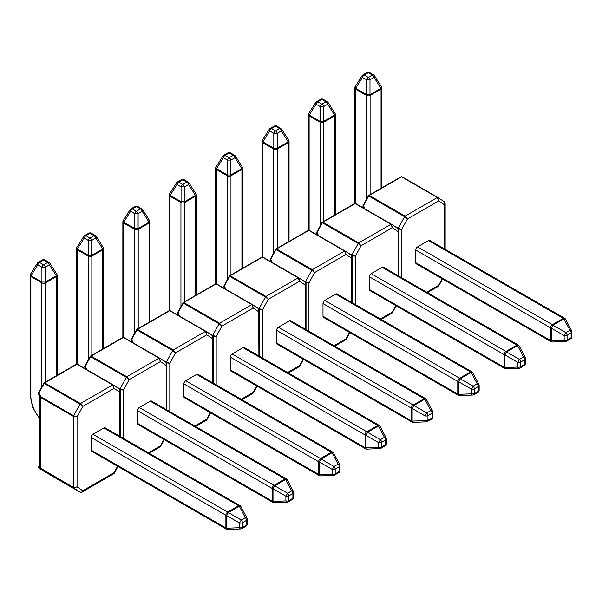 <?xml version="1.0" encoding="UTF-8"?>
<svg xmlns="http://www.w3.org/2000/svg" width="602" height="602" viewBox="0 0 602 602"><rect width="100%" height="100%" fill="white"/><g stroke="black" fill="none" stroke-linecap="round" stroke-linejoin="round"><path stroke-width="0.9" d="M40.507 468.153L73.399 487.402L77.048 486.905L73.594 487.861L39.115 468.047A1.031 0.594 -60 0 1 38.979 467.212A1.031 0.594 -60 0 1 39.649 466.317A3.612 2.084 180 0 1 39.777 466.241M39.807 396.921L39.138 394.686A1.031 0.594 -60 0 1 39.138 394.686A1.031 0.594 -60 0 1 39.115 393.527L41.124 396.951L73.594 415.696L77.048 416.877L73.399 416.381L41.011 397.681L40.53 397.914L40.853 468.333M40.853 397.869L39.785 396.929M91.105 437.451L91.105 450.1L225.893 527.916L225.893 515.267L91.105 437.451A2.581 1.49 -60 0 1 92.934 434.283L103.89 427.962A2.581 1.49 -60 0 1 105.177 427.834L239.965 505.65A2.581 1.49 120 0 0 238.678 505.778L103.89 427.962M226.435 529.098A2.581 2.581 0 0 0 227.819 529.444A2.581 1.324 87.8 0 1 226.63 528.217L239.521 527.713A2.581 1.49 180 0 0 242.44 527.412A2.581 1.49 60 0 1 241.906 528.594L245.977 526.246A2.581 1.49 60 0 0 246.511 525.064L246.511 520.354L242.44 522.709L242.44 527.412L246.511 525.064A2.581 1.49 -0 0 0 247.272 524.011L247.272 519.3A2.581 2.581 0 0 0 246.97 518.096L240.958 506.688A2.581 1.324 152.2 0 0 239.303 506.267L228.346 512.595L226.63 515.56L226.63 528.217A2.581 1.49 180 0 1 225.893 527.916A2.581 1.49 120 0 0 226.435 529.098L91.639 451.282A2.581 1.49 -60 0 1 91.105 450.1M113.236 384.889L113.214 384.874A1.031 0.594 -60 0 1 113.236 384.889L114.049 388.365L112.702 384.926L76.913 364.263L44.683 382.872L80.472 403.528L82.775 406.418L79.938 404.108L44.149 383.451L38.746 393.317L39.115 393.527M120.498 390.532L119.775 392.211L119.678 389.201L113.334 384.949M119.678 389.201L120.528 390.803L120.528 436.698M117.984 466.49L114.297 473.225L113.846 473.669L114.049 472.698L114.267 473.255M39.115 468.047L44.149 471.456L79.938 492.12C81.104 492.602 82.053 492.143 82.775 490.75L81.646 492.24M41.011 397.681L41.124 396.951M41.124 469.116L41.011 468.702M56.415 375.746L56.415 276.536A2.581 1.49 0 0 0 57.175 275.483A2.581 2.581 0 0 0 56.776 274.106L49.898 263.194A2.581 1.324 147.8 0 1 49.424 264.842L45.353 267.19L41.922 267.19L37.843 264.842A2.581 1.324 -147.8 0 1 37.377 263.194A2.581 2.581 0 0 1 38.272 262.337A2.581 1.49 60 0 1 39.559 262.464L43.637 264.812L47.708 262.464L43.637 260.109L39.559 262.464A2.581 1.49 -60 0 0 37.843 264.842L30.965 275.754A2.581 1.324 -147.8 0 1 30.499 274.106L37.377 263.194M56.776 274.106A2.581 1.324 147.8 0 1 56.31 275.754A2.581 1.49 60 0 1 56.415 276.536L45.466 282.865A2.581 1.49 60 0 0 45.353 282.075L41.922 282.075L41.922 267.19A2.581 1.49 -60 0 1 43.637 264.812A2.581 1.49 60 0 1 45.353 267.19L45.353 282.075L56.31 275.754L49.424 264.842A2.581 1.49 60 0 0 47.708 262.464A2.581 1.49 -60 0 1 49.003 262.337L44.924 259.981A2.581 2.581 0 0 0 42.343 259.981A2.581 1.49 60 0 1 43.637 260.109A2.581 1.49 -60 0 1 44.924 259.981M92.934 434.283L227.722 512.106A2.581 1.49 60 0 1 228.346 512.595L241.236 520.038L239.521 523.01L239.521 527.713A2.581 1.324 87.8 0 0 240.717 528.94A2.581 2.581 0 0 0 241.906 528.594M246.97 518.096A2.581 1.324 152.2 0 0 245.315 517.682L239.303 506.267A2.581 1.49 60 0 0 238.678 505.778L227.722 512.106A2.581 1.49 120 0 0 225.893 515.267A2.581 1.49 0 0 0 226.63 515.56L239.521 523.01A2.581 1.49 -0 0 0 242.44 522.709A2.581 1.49 60 0 0 241.236 520.038L245.315 517.682A2.581 1.49 60 0 1 246.511 520.354A2.581 1.49 180 0 0 247.272 519.3M137.482 410.669L137.482 423.326L272.27 501.142L272.27 488.493L137.482 410.669A2.581 1.49 -60 0 1 139.31 407.509L150.267 401.188A2.581 1.49 -60 0 1 151.553 401.06L286.341 478.876A2.581 1.49 120 0 0 285.055 479.004L150.267 401.188M272.804 502.324A2.581 2.581 0 0 0 274.196 502.67A2.581 1.324 87.8 0 1 273.007 501.436L285.897 500.939A2.581 1.49 180 0 0 288.817 500.638A2.581 1.49 60 0 1 288.283 501.82L292.354 499.472A2.581 1.49 60 0 0 292.888 498.29L292.888 493.58L288.817 495.935L288.817 500.638L292.888 498.29A2.581 1.49 -0 0 0 293.648 497.237L293.648 492.526A2.581 2.581 0 0 0 293.347 491.322L287.335 479.907A2.581 1.324 152.2 0 0 285.679 479.493L274.723 485.814L273.007 488.786L273.007 501.436A2.581 1.49 180 0 1 272.27 501.142A2.581 1.49 120 0 0 272.804 502.324L138.016 424.508A2.581 1.49 -60 0 1 137.482 423.326M85.838 369.071L85.522 367.92A1.031 0.594 -60 0 1 85.514 367.912A1.031 0.594 -60 0 1 85.492 366.753L86.583 369.5M114.839 385.957L119.971 388.922L126.315 377.334A1.031 0.594 -60 0 1 126.849 376.754L159.071 358.152A1.031 0.594 -60 0 1 159.59 358.1L160.418 361.591L159.071 358.152L123.29 337.489L91.06 356.098L126.849 376.754L129.152 379.644L126.315 377.334L90.526 356.677L85.123 366.543L85.492 366.753M166.874 363.758L166.152 365.437L166.054 362.427L159.711 358.175M166.054 362.427L166.904 364.029L166.904 409.917M160.23 446.902L160.418 445.924L160.644 446.481M119.813 389.306A1.031 0.594 -60 0 1 119.971 388.922L123.425 390.096L119.775 389.607M102.791 348.972L102.791 249.762A2.581 1.49 0 0 0 103.552 248.709A2.581 2.581 0 0 0 103.153 247.332L96.275 236.42A2.581 1.324 147.8 0 1 95.801 238.061L91.73 240.416L88.298 240.416L84.22 238.061A2.581 1.324 -147.8 0 1 83.753 236.42A2.581 2.581 0 0 1 84.649 235.555A2.581 1.49 60 0 1 85.935 235.683L90.014 238.038L94.085 235.683L90.014 233.335L85.935 235.683A2.581 1.49 -60 0 0 84.22 238.061L77.342 248.98A2.581 1.324 -147.8 0 1 76.875 247.332L83.753 236.42M103.153 247.332A2.581 1.324 147.8 0 1 102.686 248.98A2.581 1.49 60 0 1 102.791 249.762L91.835 256.083A2.581 1.49 60 0 0 91.73 255.301L88.298 255.301L88.298 240.416A2.581 1.49 -60 0 1 90.014 238.038A2.581 1.49 60 0 1 91.73 240.416L91.73 255.301L102.686 248.98L95.801 238.061A2.581 1.49 60 0 0 94.085 235.683A2.581 1.49 -60 0 1 95.379 235.555L91.301 233.207A2.581 2.581 0 0 0 88.72 233.207A2.581 1.49 60 0 1 90.014 233.335A2.581 1.49 -60 0 1 91.301 233.207M139.31 407.509L274.098 485.332A2.581 1.49 60 0 1 274.723 485.814L287.613 493.264L285.897 496.229L285.897 500.939A2.581 1.324 87.8 0 0 287.086 502.166A2.581 2.581 0 0 0 288.283 501.82M293.347 491.322A2.581 1.324 152.2 0 0 291.692 490.908L285.679 479.493A2.581 1.49 60 0 0 285.055 479.004L274.098 485.332A2.581 1.49 120 0 0 272.27 488.493A2.581 1.49 0 0 0 273.007 488.786L285.897 496.229A2.581 1.49 -0 0 0 288.817 495.935A2.581 1.49 60 0 0 287.613 493.264L291.692 490.908A2.581 1.49 60 0 1 292.888 493.58A2.581 1.49 180 0 0 293.648 492.526M183.858 383.895L183.858 396.545L318.646 474.368L318.646 461.719L183.858 383.895A2.581 1.49 -60 0 1 185.687 380.735L196.643 374.414A2.581 1.49 -60 0 1 197.93 374.286L332.718 452.102A2.581 1.49 120 0 0 331.431 452.23L196.643 374.414M319.18 475.55A2.581 2.581 0 0 0 320.573 475.896A2.581 1.324 87.8 0 1 319.384 474.662L332.274 474.165A2.581 1.49 180 0 0 335.194 473.864A2.581 1.49 60 0 1 334.652 475.046L338.73 472.698A2.581 1.49 60 0 0 339.265 471.517L339.265 466.806L335.194 469.161L335.194 473.864L339.265 471.517A2.581 1.49 -0 0 0 340.025 470.455L340.025 465.752A2.581 2.581 0 0 0 339.724 464.548L333.711 453.133A2.581 1.324 152.2 0 0 332.056 452.719L321.099 459.04L319.384 462.012L319.384 474.662A2.581 1.49 180 0 1 318.646 474.368A2.581 1.49 120 0 0 319.18 475.55L184.393 397.726A2.581 1.49 -60 0 1 183.858 396.545M132.214 342.297L131.898 341.146A1.031 0.594 -60 0 1 131.891 341.138A1.031 0.594 -60 0 1 131.868 339.979L132.959 342.719M205.989 331.333L205.967 331.326A1.031 0.594 -60 0 1 205.989 331.333L206.795 334.817L205.448 331.378L169.666 310.715L137.437 329.324L173.225 349.98L175.528 352.87L172.691 350.56L136.902 329.904L131.499 339.769L131.868 339.979M213.251 336.985L212.521 338.655L212.423 335.653L206.087 331.401M195.597 426.487L206.599 420.136L206.795 419.142L207.02 419.707M161.216 359.183L166.34 362.148L169.802 363.322L166.152 362.833M149.168 322.198L149.168 222.988A2.581 1.49 0 0 0 149.928 221.935A2.581 2.581 0 0 0 149.529 220.558L142.651 209.647A2.581 1.324 147.8 0 1 142.177 211.287L138.106 213.642L134.675 213.642L130.596 211.287A2.581 1.324 -147.8 0 1 130.13 209.647A2.581 2.581 0 0 1 131.025 208.781A2.581 1.49 60 0 1 132.312 208.909L136.391 211.264L140.462 208.909L136.391 206.561L132.312 208.909A2.581 1.49 -60 0 0 130.596 211.287L123.719 222.206A2.581 1.324 -147.8 0 1 123.252 220.558L130.13 209.647M149.529 220.558A2.581 1.324 147.8 0 1 149.055 222.206A2.581 1.49 60 0 1 149.168 222.988L138.212 229.309A2.581 1.49 60 0 0 138.106 228.527L134.675 228.527L134.675 213.642A2.581 1.49 -60 0 1 136.391 211.264A2.581 1.49 60 0 1 138.106 213.642L138.106 228.527L149.055 222.206L142.177 211.287A2.581 1.49 60 0 0 140.462 208.909A2.581 1.49 -60 0 1 141.756 208.781L137.677 206.433A2.581 2.581 0 0 0 135.096 206.433A2.581 1.49 60 0 1 136.391 206.561A2.581 1.49 -60 0 1 137.677 206.433M185.687 380.735L320.475 458.558A2.581 1.49 60 0 1 321.099 459.04L333.99 466.482L332.274 469.455L332.274 474.165A2.581 1.324 87.8 0 0 333.463 475.392A2.581 2.581 0 0 0 334.652 475.046M339.724 464.548A2.581 1.324 152.2 0 0 338.061 464.134L332.056 452.719A2.581 1.49 60 0 0 331.431 452.23L320.475 458.558A2.581 1.49 120 0 0 318.646 461.719A2.581 1.49 0 0 0 319.384 462.012L332.274 469.455A2.581 1.49 -0 0 0 335.194 469.161A2.581 1.49 60 0 0 333.99 466.482L338.061 464.134A2.581 1.49 60 0 1 339.265 466.806A2.581 1.49 180 0 0 340.025 465.752M230.235 357.121L230.235 369.771L365.023 447.595L365.023 434.945L230.235 357.121A2.581 1.49 -60 0 1 232.063 353.961L243.012 347.64A2.581 1.49 -60 0 1 244.307 347.512L379.094 425.328A2.581 1.49 120 0 0 377.808 425.456L243.012 347.64M365.557 448.776A2.581 2.581 0 0 0 366.949 449.122A2.581 1.324 87.8 0 1 365.76 447.888L378.65 447.391A2.581 1.49 180 0 0 381.563 447.09A2.581 1.49 60 0 1 381.028 448.272L385.107 445.916A2.581 1.49 60 0 0 385.641 444.735L385.641 440.032L381.563 442.387L381.563 447.09L385.641 444.735A2.581 1.49 -0 0 0 386.394 443.682L386.394 438.978A2.581 2.581 0 0 0 386.1 437.774L380.088 426.359A2.581 1.324 152.2 0 0 378.432 425.945L367.476 432.266L365.76 435.238L365.76 447.888A2.581 1.49 180 0 1 365.023 447.595A2.581 1.49 120 0 0 365.557 448.776L230.769 370.952A2.581 1.49 -60 0 1 230.235 369.771M178.591 315.523L178.267 314.364A1.031 0.594 -60 0 1 178.26 314.364A1.031 0.594 -60 0 1 178.245 313.206L179.336 315.945M252.358 304.559L252.343 304.552A1.031 0.594 -60 0 1 252.358 304.559L253.171 308.043L251.824 304.604L216.043 283.941L183.813 302.543L219.602 323.206L221.905 326.096L219.06 323.786L183.279 303.13L177.876 312.995L178.245 313.206M258.898 355.932L258.709 308.818L259.658 310.481L258.898 311.881L253.171 308.043L221.905 326.096L216.178 336.548L212.521 336.051M259.628 310.211L259.658 356.369M241.974 399.713L252.975 393.354L253.171 392.369L253.427 392.895M257.114 386.168L253.397 392.933M207.592 332.409L212.717 335.367L216.178 336.548L216.178 384.813M195.545 295.424L195.545 196.214A2.581 1.49 0 0 0 196.305 195.161A2.581 2.581 0 0 0 195.906 193.784L189.02 182.865A2.581 1.324 147.8 0 1 188.554 184.513L184.483 186.868L181.051 186.868L176.973 184.513A2.581 1.324 -147.8 0 1 176.506 182.865A2.581 2.581 0 0 1 177.394 182.007A2.581 1.49 60 0 1 178.689 182.135L182.767 184.49L186.838 182.135L182.767 179.787L178.689 182.135A2.581 1.49 -60 0 0 176.973 184.513L170.095 195.424A2.581 1.324 -147.8 0 1 169.629 193.784L176.506 182.865M195.906 193.784A2.581 1.324 147.8 0 1 195.432 195.424A2.581 1.49 60 0 1 195.545 196.214L184.588 202.535A2.581 1.49 60 0 0 184.483 201.753L181.051 201.753L181.051 186.868A2.581 1.49 -60 0 1 182.767 184.49A2.581 1.49 60 0 1 184.483 186.868L184.483 201.753L195.432 195.424L188.554 184.513A2.581 1.49 60 0 0 186.838 182.135A2.581 1.49 -60 0 1 188.133 182.007L184.054 179.659A2.581 2.581 0 0 0 181.473 179.659A2.581 1.49 60 0 1 182.767 179.787A2.581 1.49 -60 0 1 184.054 179.659M232.063 353.961L366.851 431.777A2.581 1.49 60 0 1 367.476 432.266L380.366 439.708L378.65 442.681L378.65 447.391A2.581 1.324 87.8 0 0 379.839 448.618A2.581 2.581 0 0 0 381.028 448.272M386.1 437.774A2.581 1.324 152.2 0 0 384.437 437.361L378.432 425.945A2.581 1.49 60 0 0 377.808 425.456L366.851 431.777A2.581 1.49 120 0 0 365.023 434.945A2.581 1.49 0 0 0 365.76 435.238L378.65 442.681A2.581 1.49 -0 0 0 381.563 442.387A2.581 1.49 60 0 0 380.366 439.708L384.437 437.361A2.581 1.49 60 0 1 385.641 440.032A2.581 1.49 180 0 0 386.394 438.978M276.611 330.347L276.611 342.997L411.399 420.821L411.399 408.171L276.611 330.347A2.581 1.49 -60 0 1 278.44 327.187L289.389 320.858A2.581 1.49 -60 0 1 290.683 320.731L425.471 398.554A2.581 1.49 120 0 0 424.177 398.682L289.389 320.858M411.934 422.002A2.581 2.581 0 0 0 413.326 422.341A2.581 1.324 87.8 0 1 412.137 421.114L425.027 420.61A2.581 1.49 180 0 0 427.939 420.316A2.581 1.49 60 0 1 427.405 421.498L431.483 419.142A2.581 1.49 60 0 0 432.018 417.961L432.018 413.258L427.939 415.613L427.939 420.316L432.018 417.961A2.581 1.49 -0 0 0 432.77 416.908L432.77 412.204A2.581 2.581 0 0 0 432.477 411L426.464 399.585A2.581 1.324 152.2 0 0 424.801 399.171L413.852 405.492L412.137 408.465L412.137 421.114A2.581 1.49 180 0 1 411.399 420.821A2.581 1.49 120 0 0 411.934 422.002L277.146 344.178A2.581 1.49 -60 0 1 276.611 342.997M224.967 288.749L224.644 287.59A1.031 0.594 -60 0 1 224.636 287.59A1.031 0.594 -60 0 1 224.621 286.432L225.705 289.171M298.735 277.785L298.72 277.778A1.031 0.594 -60 0 1 298.735 277.785L299.548 281.262L298.201 277.823L262.412 257.167L230.19 275.769L265.979 296.432L268.281 299.314L265.437 297.012L229.655 276.348L224.245 286.221L224.621 286.432M306.004 283.429L305.274 285.107L305.176 282.105L298.833 277.846M306.034 283.692L306.034 329.595M288.35 372.939L299.352 366.58L299.548 365.595L299.773 366.159M253.969 305.635L259.093 308.593L262.555 309.774L258.898 309.277M241.921 268.65L241.921 169.44A2.581 1.49 0 0 0 242.674 168.387A2.581 2.581 0 0 0 242.282 167.01L235.397 156.091A2.581 1.324 147.8 0 1 234.93 157.739L230.852 160.094L227.421 160.094L223.35 157.739A2.581 1.324 -147.8 0 1 222.883 156.091A2.581 2.581 0 0 1 223.771 155.233A2.581 1.49 60 0 1 225.065 155.361L229.136 157.716L233.215 155.361L229.136 153.006L225.065 155.361A2.581 1.49 -60 0 0 223.35 157.739L216.472 168.65A2.581 1.324 -147.8 0 1 215.998 167.01L222.883 156.091M242.282 167.01A2.581 1.324 147.8 0 1 241.808 168.65A2.581 1.49 60 0 1 241.921 169.44L230.965 175.761A2.581 1.49 60 0 0 230.852 174.979L227.421 174.979L227.421 160.094A2.581 1.49 -60 0 1 229.136 157.716A2.581 1.49 60 0 1 230.852 160.094L230.852 174.979L241.808 168.65L234.93 157.739A2.581 1.49 60 0 0 233.215 155.361A2.581 1.49 -60 0 1 234.509 155.233L230.431 152.878A2.581 2.581 0 0 0 227.849 152.878A2.581 1.49 60 0 1 229.136 153.006A2.581 1.49 -60 0 1 230.431 152.878M278.44 327.187L413.228 405.003A2.581 1.49 60 0 1 413.852 405.492L426.743 412.934L425.027 415.907L425.027 420.61A2.581 1.324 87.8 0 0 426.216 421.844A2.581 2.581 0 0 0 427.405 421.498M432.477 411A2.581 1.324 152.2 0 0 430.814 410.587L424.801 399.171A2.581 1.49 60 0 0 424.177 398.682L413.228 405.003A2.581 1.49 120 0 0 411.399 408.171A2.581 1.49 0 0 0 412.137 408.465L425.027 415.907A2.581 1.49 -0 0 0 427.939 415.613A2.581 1.49 60 0 0 426.743 412.934L430.814 410.587A2.581 1.49 60 0 1 432.018 413.258A2.581 1.49 180 0 0 432.77 412.204M322.988 303.574L322.988 316.223L457.776 394.047L457.776 381.39L322.988 303.574A2.581 1.49 -60 0 1 324.809 300.413L335.765 294.085A2.581 1.49 -60 0 1 337.06 293.957L471.848 371.78A2.581 1.49 120 0 0 470.553 371.908L335.765 294.085M458.31 395.228A2.581 2.581 0 0 0 459.702 395.567A2.581 1.324 87.8 0 1 458.506 394.34L471.404 393.836A2.581 1.49 180 0 0 474.316 393.542A2.581 1.49 60 0 1 473.782 394.724L477.86 392.369A2.581 1.49 60 0 0 478.394 391.187L478.394 386.484L474.316 388.839L474.316 393.542L478.394 391.187A2.581 1.49 -0 0 0 479.147 390.134L479.147 385.43A2.581 2.581 0 0 0 478.853 384.226L472.841 372.811A2.581 1.324 152.2 0 0 471.178 372.397L460.221 378.718L458.506 381.691L458.506 394.34A2.581 1.49 180 0 1 457.776 394.047A2.581 1.49 120 0 0 458.31 395.228L323.522 317.404A2.581 1.49 -60 0 1 322.988 316.223M271.344 261.968L271.02 260.817A1.031 0.594 -60 0 1 271.013 260.817A1.031 0.594 -60 0 1 270.998 259.658L272.081 262.397M300.345 278.861L305.47 281.819L311.813 270.238A1.031 0.594 -60 0 1 312.348 269.658L344.577 251.049A1.031 0.594 -60 0 1 345.096 251.004L345.924 254.488L344.577 251.049L308.788 230.393L276.566 248.995L312.348 269.658L314.658 272.54L311.813 270.238L276.032 249.574L270.622 259.447L270.998 259.658M352.381 256.655L351.651 258.333L351.553 255.331L345.209 251.072M334.727 346.158L345.729 339.806L345.924 338.821L346.15 339.385M305.319 282.203A1.031 0.594 -60 0 1 305.47 281.819L308.931 283L305.274 282.504M288.298 241.876L288.298 142.666A2.581 1.49 0 0 0 289.05 141.605A2.581 2.581 0 0 0 288.651 140.228L281.774 129.317A2.581 1.324 147.8 0 1 281.307 130.965L277.229 133.32L273.797 133.32L269.726 130.965A2.581 1.324 -147.8 0 1 269.26 129.317A2.581 2.581 0 0 1 270.147 128.459A2.581 1.49 60 0 1 271.442 128.587L275.513 130.943L279.591 128.587L275.513 126.232L271.442 128.587A2.581 1.49 -60 0 0 269.726 130.965L262.848 141.876A2.581 1.324 -147.8 0 1 262.374 140.228L269.26 129.317M288.651 140.228A2.581 1.324 147.8 0 1 288.185 141.876A2.581 1.49 60 0 1 288.298 142.666L277.341 148.987A2.581 1.49 60 0 0 277.229 148.205L273.797 148.205L273.797 133.32A2.581 1.49 -60 0 1 275.513 130.943A2.581 1.49 60 0 1 277.229 133.32L277.229 148.205L288.185 141.876L281.307 130.965A2.581 1.49 60 0 0 279.591 128.587A2.581 1.49 -60 0 1 280.878 128.459L276.807 126.104A2.581 2.581 0 0 0 274.226 126.104A2.581 1.49 60 0 1 275.513 126.232A2.581 1.49 -60 0 1 276.807 126.104M324.809 300.413L459.597 378.229A2.581 1.49 60 0 1 460.221 378.718L473.119 386.16L471.404 389.133L471.404 393.836A2.581 1.324 87.8 0 0 472.593 395.07A2.581 2.581 0 0 0 473.782 394.724M478.853 384.226A2.581 1.324 152.2 0 0 477.19 383.805L471.178 372.397A2.581 1.49 60 0 0 470.553 371.908L459.597 378.229A2.581 1.49 120 0 0 457.776 381.39A2.581 1.49 0 0 0 458.506 381.691L471.404 389.133A2.581 1.49 -0 0 0 474.316 388.839A2.581 1.49 60 0 0 473.119 386.16L477.19 383.805A2.581 1.49 60 0 1 478.394 386.484A2.581 1.49 180 0 0 479.147 385.43M369.365 276.8L369.365 289.449L504.152 367.265L504.152 354.616L369.365 276.8A2.581 1.49 -60 0 1 371.186 273.639L382.142 267.311A2.581 1.49 -60 0 1 383.436 267.183L518.224 345.006A2.581 1.49 120 0 0 516.93 345.134L382.142 267.311M504.687 368.447A2.581 2.581 0 0 0 506.079 368.793A2.581 1.324 87.8 0 1 504.882 367.566L517.773 367.062A2.581 1.49 180 0 0 520.692 366.768A2.581 1.49 60 0 1 520.158 367.95L524.237 365.595A2.581 1.49 60 0 0 524.771 364.413L524.771 359.71L520.692 362.058L520.692 366.768L524.771 364.413A2.581 1.49 -0 0 0 525.523 363.36L525.523 358.657A2.581 2.581 0 0 0 525.23 357.453L519.217 346.037A2.581 1.324 152.2 0 0 517.554 345.616L506.598 351.944L504.882 354.917L504.882 367.566A2.581 1.49 180 0 1 504.152 367.265A2.581 1.49 120 0 0 504.687 368.447L369.899 290.631A2.581 1.49 -60 0 1 369.365 289.449M317.721 235.194L317.389 234.043A1.031 0.594 -60 0 1 317.389 234.043A1.031 0.594 -60 0 1 317.367 232.884L318.458 235.623M391.488 224.237L391.466 224.222A1.031 0.594 -60 0 1 391.488 224.237L392.301 227.714L390.954 224.275L355.165 203.619L322.943 222.221L358.724 242.884L361.034 245.767L358.19 243.464L322.401 222.8L316.998 232.665L317.367 232.884M398.757 229.881L398.027 231.559L397.93 228.557L391.586 224.298M397.93 228.557L398.787 230.152L398.787 276.047M381.104 319.384L392.105 313.032L392.301 312.047L392.519 312.604M346.722 252.087L351.846 255.045L355.3 256.226L351.651 255.73M334.674 215.102L334.674 115.885A2.581 1.49 0 0 0 335.427 114.831A2.581 2.581 0 0 0 335.028 113.454L328.15 102.543A2.581 1.324 147.8 0 1 327.684 104.191L323.605 106.546L320.174 106.546L316.103 104.191A2.581 1.324 -147.8 0 1 315.629 102.543A2.581 2.581 0 0 1 316.524 101.685A2.581 1.49 60 0 1 317.818 101.813L321.889 104.169L325.968 101.813L321.889 99.458L317.818 101.813A2.581 1.49 -60 0 0 316.103 104.191L309.217 115.102A2.581 1.324 -147.8 0 1 308.751 113.454L315.629 102.543M335.028 113.454A2.581 1.324 147.8 0 1 334.561 115.102A2.581 1.49 60 0 1 334.674 115.885L323.718 122.214A2.581 1.49 60 0 0 323.605 121.431L320.174 121.431L320.174 106.546A2.581 1.49 -60 0 1 321.889 104.169A2.581 1.49 60 0 1 323.605 106.546L323.605 121.431L334.561 115.102L327.684 104.191A2.581 1.49 60 0 0 325.968 101.813A2.581 1.49 -60 0 1 327.255 101.685L323.184 99.33A2.581 2.581 0 0 0 320.603 99.33A2.581 1.49 60 0 1 321.889 99.458A2.581 1.49 -60 0 1 323.184 99.33M371.186 273.639L505.973 351.455A2.581 1.49 60 0 1 506.598 351.944L519.488 359.386L517.773 362.359L517.773 367.062A2.581 1.324 87.8 0 0 518.969 368.296A2.581 2.581 0 0 0 520.158 367.95M525.23 357.453A2.581 1.324 152.2 0 0 523.567 357.031L517.554 345.616A2.581 1.49 60 0 0 516.93 345.134L505.973 351.455A2.581 1.49 120 0 0 504.152 354.616A2.581 1.49 0 0 0 504.882 354.917L517.773 362.359A2.581 1.49 -0 0 0 520.692 362.058A2.581 1.49 60 0 0 519.488 359.386L523.567 357.031A2.581 1.49 60 0 1 524.771 359.71A2.581 1.49 180 0 0 525.523 358.657M415.741 250.026L415.741 262.675L550.529 340.491L550.529 327.842L415.741 250.026A2.581 1.49 -60 0 1 417.562 246.865L428.519 240.537A2.581 1.49 -60 0 1 429.813 240.409L564.601 318.232A2.581 1.49 120 0 0 563.306 318.36L428.519 240.537M551.063 341.673A2.581 2.581 0 0 0 552.455 342.019A2.581 1.324 87.8 0 1 551.259 340.792L564.149 340.288A2.581 1.49 180 0 0 567.069 339.995A2.581 1.49 60 0 1 566.535 341.176L570.606 338.821A2.581 1.49 60 0 0 571.14 337.639L571.14 332.936L567.069 335.284L567.069 339.995L571.14 337.639A2.581 1.49 -0 0 0 571.9 336.586L571.9 331.883A2.581 2.581 0 0 0 571.599 330.679L565.594 319.263A2.581 1.324 152.2 0 0 563.931 318.842L552.975 325.17L551.259 328.143L551.259 340.792A2.581 1.49 180 0 1 550.529 340.491A2.581 1.49 120 0 0 551.063 341.673L416.275 263.857A2.581 1.49 -60 0 1 415.741 262.675M364.097 208.42L363.766 207.269A1.031 0.594 -60 0 1 363.766 207.261A1.031 0.594 -60 0 1 363.743 206.11L364.835 208.849M437.865 197.464L437.842 197.448A1.031 0.594 -60 0 1 437.865 197.464L438.677 200.94L437.33 197.501L401.542 176.845L369.319 195.447L405.101 216.11L407.403 218.993L404.567 216.69L368.778 196.026L363.375 205.892L363.743 206.11M445.134 203.107L444.404 204.785L444.306 201.783L437.963 197.524M444.306 201.783L445.156 203.378L445.156 249.273M427.473 292.61L438.482 286.259L438.677 285.273L438.896 285.83M393.091 225.314L398.223 228.271L401.677 229.452L398.027 228.956M381.051 188.328L381.051 89.111A2.581 1.49 0 0 0 381.803 88.058A2.581 2.581 0 0 0 381.405 86.68L374.527 75.769A2.581 1.324 147.8 0 1 374.06 77.417L369.982 79.765L366.55 79.765L362.479 77.417A2.581 1.324 -147.8 0 1 362.005 75.769A2.581 2.581 0 0 1 362.901 74.911A2.581 1.49 60 0 1 364.195 75.039L368.266 77.387L372.345 75.039L368.266 72.684L364.195 75.039A2.581 1.49 -60 0 0 362.479 77.417L355.594 88.328A2.581 1.324 -147.8 0 1 355.127 86.68L362.005 75.769M381.405 86.68A2.581 1.324 147.8 0 1 380.938 88.328A2.581 1.49 60 0 1 381.051 89.111L370.095 95.44A2.581 1.49 60 0 0 369.982 94.657L366.55 94.657L366.55 79.765A2.581 1.49 -60 0 1 368.266 77.387A2.581 1.49 60 0 1 369.982 79.765L369.982 94.657L380.938 88.328L374.06 77.417A2.581 1.49 60 0 0 372.345 75.039A2.581 1.49 -60 0 1 373.631 74.911L369.56 72.556A2.581 2.581 0 0 0 366.979 72.556A2.581 1.49 60 0 1 368.266 72.684A2.581 1.49 -60 0 1 369.56 72.556M417.562 246.865L552.35 324.681A2.581 1.49 60 0 1 552.975 325.17L565.865 332.613L564.149 335.585L564.149 340.288A2.581 1.324 87.8 0 0 565.346 341.515A2.581 2.581 0 0 0 566.535 341.176M571.599 330.679A2.581 1.324 152.2 0 0 569.943 330.257L563.931 318.842A2.581 1.49 60 0 0 563.306 318.36L552.35 324.681A2.581 1.49 120 0 0 550.529 327.842A2.581 1.49 0 0 0 551.259 328.143L564.149 335.585A2.581 1.49 -0 0 0 567.069 335.284A2.581 1.49 60 0 0 565.865 332.613L569.943 330.257A2.581 1.49 60 0 1 571.14 332.936A2.581 1.49 180 0 0 571.9 331.883M81.887 492.12L79.953 492.127A1.031 0.594 -60 0 1 79.938 492.12L73.594 487.861A1.031 0.594 -60 0 1 73.399 487.402L73.399 416.381A1.031 0.594 -60 0 1 73.594 415.696L79.938 404.108A1.031 0.594 -60 0 1 80.472 403.528L112.702 384.926A1.031 0.594 -60 0 1 113.214 384.874L77.432 364.21L113.191 384.866M119.775 436.262L119.775 392.211L114.049 388.365L82.775 406.418L77.048 416.877L77.048 486.905L82.775 490.75L114.049 472.698L117.578 466.249M113.432 385.017L119.58 389.14M39.777 465.82L39.28 466.106L39.649 466.317M40.53 397.914A2.581 1.49 180 0 1 39.777 396.861A2.581 1.49 180 0 1 39.777 396.853L39.807 396.974M39.777 396.906L39.777 466.859A2.581 1.49 0 0 0 40.53 467.912M38.551 466.527A1.031 0.594 60 0 1 38.769 466.053A1.031 0.594 60 0 1 39.28 466.106A1.031 0.594 -60 0 0 38.611 466.994A1.031 0.594 -60 0 0 38.746 467.829A1.031 0.843 123.9 0 1 38.709 467.807L44.112 471.434A1.031 0.843 -56.1 0 0 44.149 471.456A1.031 0.594 -60 0 0 44.172 471.471L79.953 492.127M43.954 383.293A1.031 0.594 60 0 1 44.172 382.819A1.031 0.594 60 0 1 44.683 382.872A1.031 0.594 -60 0 0 44.149 383.451L43.78 383.218L38.377 393.083L38.746 393.317A1.031 0.594 -60 0 0 38.769 394.476L39.138 394.686M38.551 393.159L38.377 393.083A1.031 1.031 0 0 0 38.769 394.476A1.031 0.594 -60 0 0 38.987 394.521M76.394 364.21A1.031 1.031 0 0 1 77.432 364.21A1.031 0.594 -60 0 1 77.447 364.225A1.031 0.594 -60 0 0 76.913 364.263A1.031 0.594 -120 0 0 76.394 364.21L44.172 382.819A1.031 1.031 0 0 0 43.78 383.218M41.809 386.815L41.809 282.865A2.581 1.49 -0 0 0 45.466 282.865L45.466 382.074M39.777 419.142L32.643 407.403L30.1 395.281L30.1 275.483A2.581 1.49 -0 0 0 30.86 276.536A2.581 1.49 -60 0 1 30.965 275.754L41.922 282.075A2.581 1.49 -60 0 0 41.809 282.865L30.86 276.536L30.86 396.334A23.237 13.417 -120 0 0 39.777 418.36M30.1 395.281A2.581 1.49 0 0 0 30.86 396.334M166.152 409.48L166.152 365.437L160.418 361.591L129.152 379.644L123.425 390.096L123.425 438.369M148.468 452.824L160.418 445.924L163.947 439.475M90.33 356.519A1.031 0.594 60 0 1 90.548 356.045L122.77 337.436A1.031 0.594 -120 0 1 123.29 337.489A1.031 0.594 -60 0 1 123.801 337.436A1.031 0.594 -60 0 1 123.824 337.451L159.568 358.092M159.808 358.243L165.956 362.366M90.157 356.444A1.031 1.031 0 0 1 90.548 356.045A1.031 0.594 60 0 1 91.06 356.098A1.031 0.594 -60 0 0 90.526 356.677L90.157 356.444L84.754 366.309L85.123 366.543A1.031 0.594 -60 0 0 85.138 367.702L85.514 367.912M84.927 366.385L84.754 366.309A1.031 1.031 0 0 0 85.138 367.702A1.031 0.594 -60 0 0 85.364 367.747M159.59 358.1A1.031 0.594 -60 0 1 159.613 358.115L123.801 337.436A1.031 1.031 0 0 0 122.77 337.436M88.185 360.041L88.185 256.083A2.581 1.49 -0 0 0 91.835 256.083L91.835 355.3M76.477 364.172L76.477 248.709A2.581 1.49 -0 0 0 77.229 249.762A2.581 1.49 -60 0 1 77.342 248.98L88.298 255.301A2.581 1.49 -60 0 0 88.185 256.083L77.229 249.762L77.229 364.127M212.521 382.706L212.521 338.655L206.795 334.817L175.528 352.87L169.802 363.322L169.802 411.595M194.837 426.05L206.795 419.142L210.324 412.701M136.707 329.745A1.031 0.594 60 0 1 136.925 329.271L169.147 310.662A1.031 0.594 -120 0 1 169.666 310.715A1.031 0.594 -60 0 1 170.178 310.662A1.031 0.594 -60 0 1 170.2 310.677L205.944 331.311A1.031 0.594 -60 0 0 205.448 331.378L173.225 349.98A1.031 0.594 -60 0 0 172.691 350.56L166.34 362.148A1.031 0.594 -60 0 0 166.19 362.532M206.177 331.469L212.333 335.592M136.534 329.67A1.031 1.031 0 0 1 136.925 329.271A1.031 0.594 60 0 1 137.437 329.324A1.031 0.594 -60 0 0 136.902 329.904L136.534 329.67L131.131 339.536L131.499 339.769A1.031 0.594 -60 0 0 131.514 340.928L131.891 341.138M131.304 339.611L131.131 339.536A1.031 1.031 0 0 0 131.514 340.928A1.031 0.594 -60 0 0 131.733 340.973M134.562 333.267L134.562 229.309A2.581 1.49 -0 0 0 138.212 229.309L138.212 328.526M122.853 337.398L122.853 221.935A2.581 1.49 -0 0 0 123.606 222.988A2.581 1.49 -60 0 1 123.719 222.206L134.675 228.527A2.581 1.49 -60 0 0 134.562 229.309L123.606 222.988L123.606 337.353M241.214 399.276L253.171 392.369L256.7 385.927M183.083 302.964A1.031 0.594 60 0 1 183.294 302.497L215.524 283.888A1.031 0.594 -120 0 1 216.043 283.941A1.031 0.594 -60 0 1 216.554 283.888A1.031 0.594 -60 0 1 216.577 283.903L252.321 304.537M252.554 304.695L258.709 308.818M212.566 335.758A1.031 0.594 -60 0 1 212.717 335.367L219.06 323.786A1.031 0.594 -60 0 1 219.602 323.206L251.824 304.604A1.031 0.594 -60 0 1 252.343 304.552L216.554 283.888A1.031 1.031 0 0 0 215.524 283.888M182.91 302.896A1.031 1.031 0 0 1 183.294 302.497A1.031 0.594 60 0 1 183.813 302.543A1.031 0.594 -60 0 0 183.279 303.13L182.91 302.896L177.5 312.762L177.876 312.995A1.031 0.594 -60 0 0 177.891 314.154L178.26 314.364M177.68 312.837L177.5 312.762A1.031 1.031 0 0 0 177.891 314.154A1.031 0.594 -60 0 0 178.109 314.199M180.939 306.486L180.939 202.535A2.581 1.49 -0 0 0 184.588 202.535L184.588 301.745M169.23 310.624L169.23 195.161A2.581 1.49 -0 0 0 169.982 196.214A2.581 1.49 -60 0 1 170.095 195.424L181.051 201.753A2.581 1.49 -60 0 0 180.939 202.535L169.982 196.214L169.982 310.579M305.274 329.159L305.274 285.107L299.548 281.262L268.281 299.314L262.555 309.774L262.555 358.039M287.59 372.503L299.548 365.595L303.077 359.153M229.46 276.19A1.031 0.594 60 0 1 229.671 275.724L261.9 257.114A1.031 0.594 -120 0 1 262.412 257.167A1.031 0.594 -60 0 1 262.931 257.114A1.031 0.594 -60 0 1 262.954 257.129L298.697 277.763M298.931 277.921L305.079 282.045M258.943 308.984A1.031 0.594 -60 0 1 259.093 308.593L265.437 297.012A1.031 0.594 -60 0 1 265.979 296.432L298.201 277.823A1.031 0.594 -60 0 1 298.72 277.778L262.931 257.114A1.031 1.031 0 0 0 261.9 257.114M229.287 276.115A1.031 1.031 0 0 1 229.671 275.724A1.031 0.594 60 0 1 230.19 275.769A1.031 0.594 -60 0 0 229.655 276.348L229.287 276.115L223.876 285.988L224.245 286.221A1.031 0.594 -60 0 0 224.268 287.372L224.636 287.59M224.057 286.063L223.876 285.988A1.031 1.031 0 0 0 224.268 287.372A1.031 0.594 -60 0 0 224.486 287.425M227.315 279.712L227.315 175.761A2.581 1.49 -0 0 0 230.965 175.761L230.965 274.971M215.606 283.851L215.606 168.387A2.581 1.49 -0 0 0 216.359 169.44A2.581 1.49 -60 0 1 216.472 168.65L227.421 174.979A2.581 1.49 -60 0 0 227.315 175.761L216.359 169.44L216.359 283.798M351.651 302.385L351.651 258.333L345.924 254.488L314.658 272.54L308.931 283L308.931 331.266M333.967 345.721L345.924 338.821L349.453 332.379M275.836 249.416A1.031 0.594 60 0 1 276.047 248.942L308.277 230.34A1.031 0.594 -120 0 1 308.788 230.393A1.031 0.594 -60 0 1 309.308 230.34L345.074 250.989M345.307 251.147L351.455 255.271M275.656 249.341A1.031 1.031 0 0 1 276.047 248.942A1.031 0.594 60 0 1 276.566 248.995A1.031 0.594 -60 0 0 276.032 249.574L275.656 249.341L270.253 259.214L270.622 259.447A1.031 0.594 -60 0 0 270.644 260.598L271.013 260.817M270.433 259.281L270.253 259.214A1.031 1.031 0 0 0 270.644 260.598A1.031 0.594 -60 0 0 270.862 260.651M345.096 251.004A1.031 0.594 -60 0 1 345.112 251.011L309.308 230.34A1.031 0.594 -60 0 1 309.33 230.355A1.031 1.031 0 0 0 308.277 230.34M273.692 252.938L273.692 148.987A2.581 1.49 -0 0 0 277.341 148.987L277.341 248.197M261.975 257.077L261.975 141.605A2.581 1.49 -0 0 0 262.735 142.666A2.581 1.49 -60 0 1 262.848 141.876L273.797 148.205A2.581 1.49 -60 0 0 273.692 148.987L262.735 142.666L262.735 257.024M398.027 275.611L398.027 231.559L392.301 227.714L361.034 245.767L355.3 256.226L355.3 304.492M380.344 318.947L392.301 312.047L395.83 305.605M322.213 222.642A1.031 0.594 60 0 1 322.424 222.168L354.653 203.566A1.031 0.594 -120 0 1 355.165 203.619A1.031 0.594 -60 0 1 355.684 203.566A1.031 0.594 -60 0 1 355.699 203.574L391.451 224.215A1.031 0.594 -60 0 0 390.954 224.275L358.724 242.884A1.031 0.594 -60 0 0 358.19 243.464L351.846 255.045A1.031 0.594 -60 0 0 351.688 255.429M391.684 224.365L397.832 228.497M322.032 222.567A1.031 1.031 0 0 1 322.424 222.168A1.031 0.594 60 0 1 322.943 222.221A1.031 0.594 -60 0 0 322.401 222.8L322.032 222.567L316.629 232.432L316.998 232.665A1.031 0.594 -60 0 0 317.021 233.824L317.389 234.043M316.802 232.507L316.629 232.432A1.031 1.031 0 0 0 317.021 233.824A1.031 0.594 -60 0 0 317.239 233.877M320.068 226.164L320.068 122.214A2.581 1.49 -0 0 0 323.718 122.214L323.718 221.423M308.352 230.295L308.352 114.831A2.581 1.49 -0 0 0 309.112 115.885A2.581 1.49 -60 0 1 309.217 115.102L320.174 121.431A2.581 1.49 -60 0 0 320.068 122.214L309.112 115.885L309.112 230.25M444.404 248.837L444.404 204.785L438.677 200.94L407.403 218.993L401.677 229.452L401.677 277.718M426.72 292.173L438.677 285.273L442.207 278.831M368.59 195.868A1.031 0.594 60 0 1 368.8 195.394L401.022 176.792A1.031 0.594 -120 0 1 401.542 176.845A1.031 0.594 -60 0 1 402.061 176.792L437.827 197.441A1.031 0.594 -60 0 0 437.33 197.501L405.101 216.11A1.031 0.594 -60 0 0 404.567 216.69L398.223 228.271A1.031 0.594 -60 0 0 398.065 228.655M438.06 197.591L444.208 201.723M368.409 195.793A1.031 1.031 0 0 1 368.8 195.394A1.031 0.594 60 0 1 369.319 195.447A1.031 0.594 -60 0 0 368.778 196.026L368.409 195.793L363.006 205.658L363.375 205.892A1.031 0.594 -60 0 0 363.397 207.05L363.766 207.261M363.179 205.733L363.006 205.658A1.031 1.031 0 0 0 363.397 207.05A1.031 0.594 -60 0 0 363.616 207.096M401.022 176.792A1.031 1.031 0 0 1 402.061 176.792A1.031 0.594 -60 0 1 402.076 176.8L437.842 197.448M366.437 199.39L366.437 95.44A2.581 1.49 -0 0 0 370.095 95.44L370.095 194.649M354.728 203.521L354.728 88.058A2.581 1.49 -0 0 0 355.489 89.111A2.581 1.49 -60 0 1 355.594 88.328L366.55 94.657A2.581 1.49 -60 0 0 366.437 95.44L355.489 89.111L355.489 203.476M81.902 492.127L113.846 473.684M38.709 467.807A1.031 1.031 0 0 1 38.769 466.053L39.777 465.466M49.898 263.194A2.581 2.581 0 0 0 49.003 262.337M57.175 375.309L57.175 275.483M42.343 259.981L38.272 262.337M30.499 274.106A2.581 2.581 0 0 0 30.1 275.483M227.819 529.444L240.717 528.94M240.958 506.688A2.581 2.581 0 0 0 239.965 505.65M245.977 526.246A2.581 2.581 0 0 0 247.272 524.011M149.221 453.261L160.222 446.91L164.361 439.716M96.275 236.42A2.581 2.581 0 0 0 95.379 235.555M103.552 348.535L103.552 248.709M88.72 233.207L84.649 235.555M76.875 247.332A2.581 2.581 0 0 0 76.477 248.709M274.196 502.67L287.086 502.166M287.335 479.907A2.581 2.581 0 0 0 286.341 478.876M292.354 499.472A2.581 2.581 0 0 0 293.648 497.237M213.281 383.143L213.281 337.255M206.599 420.121L210.738 412.942M169.147 310.662A1.031 1.031 0 0 1 170.178 310.662L205.967 331.326M212.423 335.653L213.274 337.24M142.651 209.647A2.581 2.581 0 0 0 141.756 208.781M149.928 321.761L149.928 221.935M135.096 206.433L131.025 208.781M123.252 220.558A2.581 2.581 0 0 0 122.853 221.935M320.573 475.896L333.463 475.392M333.711 453.133A2.581 2.581 0 0 0 332.718 452.102M338.73 472.698A2.581 2.581 0 0 0 340.025 470.455M258.807 308.879L252.464 304.627M253.419 392.895L252.975 393.347M189.02 182.865A2.581 2.581 0 0 0 188.133 182.007M196.305 294.988L196.305 195.161M181.473 179.659L177.394 182.007M169.629 193.784A2.581 2.581 0 0 0 169.23 195.161M366.949 449.122L379.839 448.618M380.088 426.359A2.581 2.581 0 0 0 379.094 425.328M385.107 445.916A2.581 2.581 0 0 0 386.394 443.682M299.352 366.573L303.491 359.386M305.176 282.105L306.019 283.692M235.397 156.091A2.581 2.581 0 0 0 234.509 155.233M242.674 268.214L242.674 168.387M227.849 152.878L223.771 155.233M215.998 167.01A2.581 2.581 0 0 0 215.606 168.387M413.326 422.341L426.216 421.844M426.464 399.585A2.581 2.581 0 0 0 425.471 398.554M431.483 419.142A2.581 2.581 0 0 0 432.77 416.908M352.411 302.821L352.411 256.926M346.173 339.347L349.867 332.613M351.553 255.331L352.396 256.919M346.165 339.347L345.729 339.799M281.774 129.317A2.581 2.581 0 0 0 280.878 128.459M289.05 241.44L289.05 141.605M274.226 126.104L270.147 128.459M262.374 140.228A2.581 2.581 0 0 0 261.975 141.605M459.702 395.567L472.593 395.07M472.841 372.811A2.581 2.581 0 0 0 471.848 371.78M477.86 392.369A2.581 2.581 0 0 0 479.147 390.134M392.105 313.025L396.236 305.839M354.653 203.566A1.031 1.031 0 0 1 355.684 203.566L391.466 224.222M328.15 102.543A2.581 2.581 0 0 0 327.255 101.685M335.427 214.666L335.427 114.831M320.603 99.33L316.524 101.685M308.751 113.454A2.581 2.581 0 0 0 308.352 114.831M506.079 368.793L518.969 368.296M519.217 346.037A2.581 2.581 0 0 0 518.224 345.006M524.237 365.595A2.581 2.581 0 0 0 525.523 363.36M438.482 286.243L442.613 279.065M374.527 75.769A2.581 2.581 0 0 0 373.631 74.911M381.803 187.892L381.803 88.058M366.979 72.556L362.901 74.911M355.127 86.68A2.581 2.581 0 0 0 354.728 88.058M552.455 342.019L565.346 341.515M565.594 319.263A2.581 2.581 0 0 0 564.601 318.232M570.606 338.821A2.581 2.581 0 0 0 571.9 336.586"/></g></svg>

